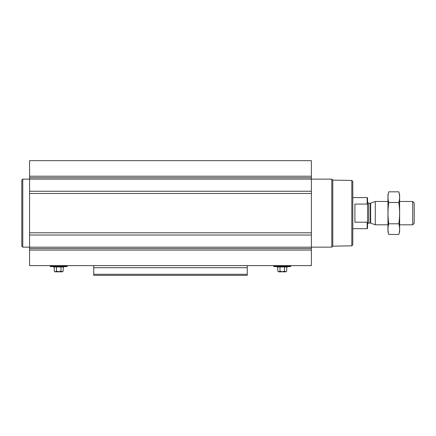 <?xml version="1.0" encoding="UTF-8"?>
<svg xmlns="http://www.w3.org/2000/svg" width="436" height="436" viewBox="0 0 436 436"><rect width="100%" height="100%" fill="white"/><g stroke="black" fill="none" stroke-linecap="round" stroke-linejoin="round"><path stroke-width="0.65" d="M311.386 191.251L311.386 265.617L29.572 265.617L29.572 160.666L311.386 160.666L311.386 191.251L29.572 191.251M247.25 267.715L93.713 267.715L93.713 275.334L247.25 275.334L247.25 265.617M93.713 267.715L93.713 265.617M351.814 180.45L351.814 245.833L352.784 244.858L352.784 181.42L351.814 180.45L332.782 180.117L331.796 179.131L311.386 179.131M351.814 245.833L332.782 246.166L332.782 180.117M332.782 246.166L331.796 247.152L331.796 179.131M273.966 265.617L273.628 266.2L273.966 266.587L290.501 266.587L290.839 266.2L290.501 265.617M287.482 266.587L287.482 266.979L276.985 266.979L276.985 266.587M277.743 266.979L277.743 271.061C278.49 271.841 279.236 271.841 279.988 271.061C281.482 271.841 282.98 271.841 284.479 271.061C285.22 271.841 285.967 271.841 286.725 271.061L286.725 266.979M279.988 266.979L279.988 271.061M284.479 266.979L284.479 271.061M277.743 271.061L278.522 271.835L285.945 271.835L286.725 271.061M29.572 247.152L22.77 247.152L22.77 179.131L29.572 179.131M22.77 247.152L21.8 246.182L21.8 180.101L22.77 179.131M50.462 265.617L50.124 266.2L50.462 266.587L66.997 266.587L67.329 266.2L66.997 265.617M63.972 266.587L63.972 266.979L53.481 266.979L53.481 266.587M54.238 266.979L54.238 271.061C54.98 271.841 55.732 271.841 56.484 271.061C57.977 271.841 59.47 271.841 60.969 271.061C61.716 271.841 62.462 271.841 63.215 271.061L63.215 266.979M56.484 266.979L56.484 271.061M60.969 266.979L60.969 271.061M54.238 271.061L55.018 271.835L62.441 271.835L63.215 271.061M367.553 204.762L367.167 204.075L354.92 204.075L354.92 222.207L367.167 222.207L367.553 221.521L367.167 222.207L367.167 228.687L367.553 228.3L367.553 197.982L367.167 197.595L352.784 197.595M367.167 204.075L367.167 197.595M412.707 201.481L412.707 224.802L414.2 223.314L414.2 202.969L412.707 201.481L399.621 201.481M387.964 224.802L375.276 224.802L375.276 201.481L387.964 201.481M388.754 191.824L387.964 194.772L387.964 231.505L388.754 234.459C387.746 230.906 387.746 227.352 388.754 223.799C387.746 216.785 387.746 209.678 388.754 202.484C387.746 198.93 387.746 195.377 388.754 191.824L398.831 191.824C399.839 195.377 399.839 198.93 398.831 202.484C399.839 209.498 399.839 216.605 398.831 223.799C399.839 227.352 399.839 230.906 398.831 234.459L388.754 234.459L388.28 232.328M399.305 193.955L398.831 191.824L399.621 194.772L399.621 231.505L398.831 234.459M388.754 202.484L398.831 202.484M388.754 223.799L398.831 223.799M247.25 274.288L93.713 274.288M311.386 176.215L29.572 176.215M311.386 177.725L29.572 177.725M311.386 179.103L29.572 179.103M311.386 193.491L29.572 193.491M311.386 232.791L29.572 232.791M311.386 235.031L29.572 235.031M311.386 247.179L29.572 247.179M311.386 248.558L29.572 248.558M311.386 250.068L29.572 250.068M273.797 266.489L290.67 266.489M273.628 266.2L290.839 266.2M50.293 266.489L67.16 266.489M50.124 266.2L67.329 266.2M370.665 203.16L370.262 203.231L370.262 223.052L370.665 223.123L370.665 203.16L375.276 201.481M370.262 223.052L368.72 223.052L368.72 203.231C368.567 203.568 368.18 203.176 367.553 202.064M331.796 247.152L311.386 247.152M367.167 228.687L352.784 228.687M412.707 224.802L399.621 224.802M370.665 223.123L375.276 224.802M370.262 203.231L368.72 203.231M368.72 223.052C368.567 222.714 368.18 223.107 367.553 224.218"/></g></svg>
